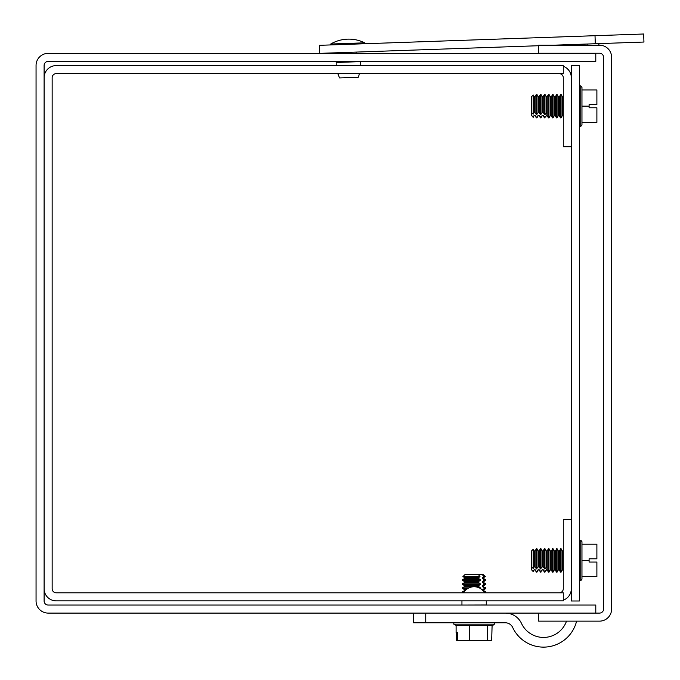 <?xml version="1.0" encoding="UTF-8"?>
<svg xmlns="http://www.w3.org/2000/svg" width="680" height="680" viewBox="0 0 680 680"><rect width="100%" height="100%" fill="white"/><g stroke="black" fill="none" stroke-linecap="round" stroke-linejoin="round"><path stroke-width="1.02" d="M48.161 53.363A12.104 12.104 0 0 0 36.057 65.467L36.057 600.992A12.104 12.104 0 0 0 48.161 613.096L595.79 613.096L595.79 605.047L48.161 605.047A4.054 4.054 0 0 1 44.106 600.992L44.106 588.761A12.104 12.104 0 0 0 56.21 600.865L563.278 600.865L563.278 592.815L56.21 592.815A4.054 4.054 0 0 1 52.156 588.761L52.156 77.698A4.054 4.054 0 0 1 56.21 73.644L563.278 73.644L563.278 65.603L56.21 65.603A12.104 12.104 0 0 0 44.106 77.698L44.106 65.467A4.054 4.054 0 0 1 48.161 61.413L595.79 61.413L595.79 53.363L48.161 53.363M611.617 57.29A12.104 12.104 0 0 0 599.522 45.186L538.611 45.186L538.611 53.236L599.522 53.236A4.054 4.054 0 0 1 603.577 57.29L603.577 609.042A4.054 4.054 0 0 1 599.522 613.096L538.611 613.096L538.611 621.137L599.522 621.137A12.104 12.104 0 0 0 611.617 609.042L611.617 57.29M563.278 600.159A12.104 12.104 0 0 0 571.319 588.761M571.319 519.741L563.278 519.741L563.278 588.761A4.054 4.054 0 0 1 559.215 592.815M571.319 77.698A12.104 12.104 0 0 0 563.278 66.3M571.319 146.719L563.278 146.719L563.278 77.698A4.054 4.054 0 0 0 559.215 73.644M44.106 588.761L44.106 77.698M571.319 600.992L579.369 600.992L579.369 65.603L571.319 65.603L571.319 600.992M486.276 605.047L486.276 600.865L486.276 604.979L486.276 600.865L486.276 604.979L461.941 605.047M413.576 613.096L413.576 622.787L413.576 613.096L413.576 622.787L425.74 622.787L425.74 613.096M576.597 621.137A34.034 34.034 0 0 1 512.686 627.479A8.109 8.109 0 0 0 505.333 622.787L425.74 622.787M484.636 592.815A12.172 12.172 0 0 0 463.565 592.815M461.941 604.979L461.941 600.865M512.686 627.479A8.109 8.109 0 0 0 505.333 622.787M505.333 613.096A17.807 17.807 0 0 1 521.475 623.381A24.335 24.335 0 0 0 566.5 621.137M456.101 625.387L453.823 624.189L494.385 624.189L492.838 625.387L456.101 625.387L456.101 632.527L457.453 632.527L456.552 632.527L456.552 640.313L491.657 640.313L492.108 625.387M457.453 632.527L457.453 640.313M469.591 625.387L469.591 640.313M487.594 625.387L487.594 640.313M480.301 588.438L480.386 587.869L478.762 586.611L478.762 585.608L480.386 584.35L478.762 582.59L478.762 581.578L480.386 579.819L478.762 578.561L478.762 577.558L479.978 576.623L478.541 574.702L482.409 574.702L483.837 576.623L482.621 577.558L482.621 578.561L484.254 579.819L482.621 581.578L482.621 582.59L484.254 583.848L482.621 585.608L482.621 586.611L484.254 588.37L482.435 590.351L482.621 589.628L483.667 589.628L483.667 590.639L485.843 591.898L484.05 591.898M484.254 588.37L485.843 588.37L483.029 590.639M466.225 589.628L464.55 589.628L462.366 588.37L468.01 588.37M480.386 587.869L479.221 587.869M468.979 587.869L462.366 587.869L462.366 588.37M482.621 586.611L485.843 587.869L484.254 587.869M484.254 584.35L485.843 584.35L483.667 585.608L483.667 586.611L483.667 585.608L482.621 585.608M478.762 585.608L464.55 585.608L462.366 584.35L480.386 584.35M483.837 576.623L485.29 576.623L483.667 577.558L483.667 578.561L485.843 579.819L484.254 579.819M478.762 577.558L464.55 577.558L462.927 576.623L479.978 576.623M480.386 579.819L462.366 579.819L462.366 580.321L480.386 580.321M484.254 580.321L485.843 580.321L483.667 581.578L483.667 582.59L485.843 583.848L484.254 583.848M480.386 583.848L462.366 583.848L462.366 584.35M464.151 591.898L462.366 591.898L462.366 592.399L463.819 592.399M484.381 592.399L485.843 592.399L485.843 591.898M478.541 574.702L464.839 574.702L462.927 576.623M485.29 576.623L483.378 574.702L482.409 574.702M598.663 45.186A8.109 8.109 0 0 0 599.097 43.605M553.817 45.186L643.943 42.041L643.663 34L319.379 45.322L319.659 53.363L538.611 45.721M360.714 65.603L360.604 61.616L336.132 62.475L336.226 65.603M337.832 73.644L339.567 77.936L358.258 77.282L359.49 73.644M330.726 44.021A35.887 35.887 0 0 1 364.709 42.831L330.726 44.021L330.76 44.922M595.595 104.533L589.101 104.541L596.887 104.541L596.887 89.939L581.961 89.939L596.887 89.939M581.961 106.156L581.961 124.891L580.762 126.438L580.762 85.876L581.961 87.422L581.961 106.156L589.101 106.156L589.101 104.533L589.101 107.78L596.887 107.78L589.101 107.78M596.887 122.383L581.961 122.383L596.887 122.383L596.887 107.78M595.595 558.807L589.101 558.807L596.887 558.807L596.887 544.204L581.961 544.204L596.887 544.204M581.961 560.431L581.961 579.164L580.762 580.712L579.369 580.712L580.762 580.712L580.762 540.149L581.961 541.696L581.961 560.431L589.101 560.431L589.101 558.807L589.101 562.054L596.887 562.054L589.101 562.054M596.887 576.657L581.961 576.657L596.887 576.657L596.887 562.054M546.21 115.472L547.213 115.719L547.213 96.603L546.21 96.603L546.21 112.684L546.924 112.463L546.924 115.243L544.952 117.427L543.192 115.472L542.189 115.472L540.932 117.427L539.163 115.472L538.16 115.472L536.401 117.427L535.143 115.472L534.131 115.472L533.196 116.934L531.284 115.209L531.284 112.421L533.196 114.146L534.131 112.684L535.143 112.684L536.401 114.639L538.16 112.684L539.163 112.684L540.421 114.639L542.189 112.684L543.192 112.684L544.952 114.639L546.924 112.463L546.924 115.243M544.952 114.639L544.952 94.418L546.21 96.603L547.213 96.603L548.471 94.418L548.471 117.895L548.981 117.895L548.981 94.418L548.471 94.418M548.471 117.895L547.213 115.719L546.21 115.719L544.952 117.427M544.45 117.427L544.952 117.895M543.192 112.684L543.192 96.603L544.45 94.418L544.45 114.639M540.932 114.639L540.932 94.418L542.189 96.603L543.192 96.603L542.189 96.603L542.189 112.684M542.189 115.472L540.932 117.427M533.196 114.146L533.196 94.979L534.131 96.603L535.143 96.603L536.401 94.418L536.401 114.639M534.131 115.472L533.196 116.934M536.401 117.427L536.401 117.895L536.902 117.427M536.902 114.639L536.902 94.418L538.16 96.603L539.163 96.603L540.421 94.418L540.421 114.639M540.421 117.427L540.932 117.895L542.189 115.719L543.192 115.472M552.5 94.418L552.5 117.895L553.001 117.895L553.001 94.418L551.242 96.603L550.239 96.603L548.981 94.418M556.52 94.418L556.52 117.895L557.031 117.895L557.031 94.418L555.262 96.603L554.26 96.603L553.001 94.418M560.549 94.418L560.549 117.895L561.051 117.895L561.051 94.418L559.292 96.603L558.288 96.603L557.031 94.418M531.284 115.209L533.196 117.343M533.196 94.979L531.284 96.891L531.284 112.421M546.21 569.746L547.213 569.993L547.213 550.868L546.21 550.868L546.21 566.958L546.924 566.737L546.924 569.517L544.952 571.702L543.192 569.746L542.189 569.746L540.932 571.702L539.163 569.746L538.16 569.746L536.401 571.702L535.143 569.746L534.131 569.746L533.196 571.2L531.284 569.483L531.284 566.695L533.196 568.42L534.131 566.958L535.143 566.958L536.401 568.913L538.16 566.958L539.163 566.958L540.421 568.913L542.189 566.958L543.192 566.958L544.952 568.913L546.924 566.737L546.924 569.517M544.952 568.913L544.952 548.692L546.21 550.868M547.213 550.868L548.471 548.692L548.471 572.169L547.213 569.993L546.21 569.993L544.952 571.702M544.45 571.702L544.952 572.169M543.192 566.958L543.192 550.868L544.45 548.692L544.45 568.913M540.932 568.913L540.932 548.692L542.189 550.868L543.192 550.868M542.189 569.746L540.932 571.702M533.196 568.42L533.196 549.244L534.131 550.868L535.143 550.868L536.401 548.692L536.401 568.913M534.131 569.746L533.196 571.2M536.401 571.702L536.401 572.169L536.902 571.702M536.902 568.913L536.902 548.692L538.16 550.868L539.163 550.868L540.421 548.692L540.421 568.913M540.421 571.702L540.932 572.169M548.471 572.169L548.981 572.169L548.981 548.692L548.471 548.692M552.5 548.692L552.5 572.169L553.001 572.169L553.001 548.692L551.242 550.868L550.239 550.868L548.981 548.692M556.52 548.692L556.52 572.169L557.031 572.169L557.031 548.692L555.262 550.868L554.26 550.868L553.001 548.692M560.549 548.692L560.549 572.169L561.051 572.169L561.051 548.692L559.292 550.868L558.288 550.868L557.031 548.692M531.284 569.483L533.196 571.616M533.196 549.244L531.284 551.157L531.284 566.695M464.55 589.628L464.55 590.639L465.171 590.639M464.55 585.608L464.55 586.611L478.762 586.611M482.621 577.558L483.667 577.558L483.667 578.561L482.621 578.561M462.366 579.819L464.55 578.561L464.55 577.558L464.55 578.561L478.762 578.561M482.621 581.578L483.667 581.578L483.667 582.59L482.621 582.59M462.366 580.321L464.55 581.578L464.55 582.59L464.55 581.578L478.762 581.578M462.366 583.848L464.55 582.59L478.762 582.59M587.154 44.021L587.197 45.186M566.89 44.736L566.908 45.186M595.298 43.741L595.017 35.7M534.131 112.684L534.131 96.603L535.143 96.603L535.143 112.684M536.401 117.895L535.143 115.719L534.131 115.719L535.143 115.472M538.16 112.684L538.16 96.603L539.163 96.603L539.163 112.684M536.902 117.895L538.16 115.719L539.163 115.719L538.16 115.472M540.421 117.895L539.163 115.472M552.5 117.895L551.242 115.719L550.239 115.719L550.239 96.603L551.242 96.603L551.242 115.719L550.239 115.719L548.981 117.895M556.52 117.895L555.262 115.719L554.26 115.719L554.26 96.603L555.262 96.603L555.262 115.719L554.26 115.719L553.001 117.895M560.549 117.895L559.292 115.719L558.288 115.719L558.288 96.603L559.292 96.603L559.292 115.719L558.288 115.719L557.031 117.895M561.051 117.895L562.309 115.719L563.312 115.719L562.309 115.719L562.309 96.603L561.051 94.418M544.45 572.169L543.192 569.993L542.189 569.993L543.192 569.746M542.189 566.958L542.189 550.868M534.131 566.958L534.131 550.868M535.143 566.958L535.143 550.868M536.401 572.169L535.143 569.993L534.131 569.993L535.143 569.746M538.16 566.958L538.16 550.868M536.902 572.169L538.16 569.993L539.163 569.993L538.16 569.746M539.163 566.958L539.163 550.868M540.421 572.169L539.163 569.746M551.242 550.868L551.242 569.993L550.239 569.993L550.239 550.868M555.262 550.868L555.262 569.993L554.26 569.993L554.26 550.868M559.292 550.868L559.292 569.993L558.288 569.993L558.288 550.868M561.051 572.169L562.309 569.993L563.312 569.993L562.309 569.993L562.309 550.868L561.051 548.692M453.823 622.787L453.823 624.189M494.385 622.787L494.385 624.189M485.843 587.869L485.843 588.37M464.55 586.611L462.366 587.869M485.843 583.848L485.843 584.35M464.55 590.639L462.366 591.898M485.129 592.815L485.843 592.399M463.088 592.815L462.366 592.399M485.843 579.819L485.843 580.321M339.923 52.657L339.949 53.363M340.229 61.413L340.263 62.33M356.142 52.096L356.184 53.363M364.709 42.831L364.743 43.741M563.312 96.603L562.309 96.603L563.312 96.603M581.961 124.891L580.762 126.438L579.369 126.438M579.369 85.876L580.762 85.876M544.45 94.418L544.952 94.418M542.189 115.719L543.192 115.719L544.45 117.895M540.421 94.418L540.932 94.418M536.401 94.418L536.902 94.418M579.369 540.149L580.762 540.149M544.45 548.692L544.952 548.692M540.421 548.692L540.932 548.692M552.5 572.169L551.242 569.993L550.239 569.993L548.981 572.169M556.52 572.169L555.262 569.993L554.26 569.993L553.001 572.169M560.549 572.169L559.292 569.993L558.288 569.993L557.031 572.169M563.312 550.868L562.309 550.868M536.401 548.692L536.902 548.692"/></g></svg>
